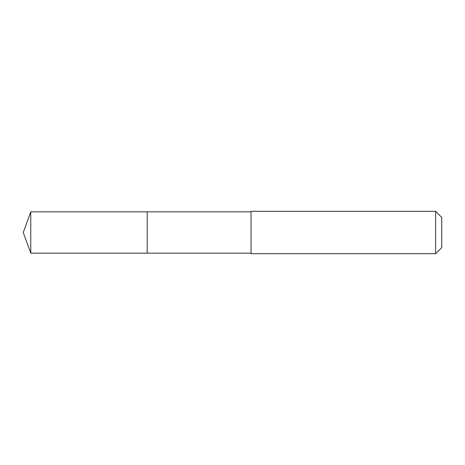 <?xml version="1.0" encoding="UTF-8"?>
<svg xmlns="http://www.w3.org/2000/svg" width="465" height="465" viewBox="0 0 465 465"><rect width="100%" height="100%" fill="white"/><g stroke="black" fill="none" stroke-linecap="round" stroke-linejoin="round"><path stroke-width="0.35" stroke-dasharray="2.33 1.74" d="M147.213 211.842L147.213 253.158L147.213 211.842M30.771 253.158L30.771 211.842M251.042 253.158L251.042 211.842M251.042 253.692L251.042 211.308M435.635 253.692L435.635 211.308M441.75 247.572L441.75 217.428"/><path stroke-width="0.7" d="M147.213 218.277L147.213 211.842L30.771 211.842L30.771 253.158L147.213 253.158L147.213 211.842L251.042 211.842L251.042 253.158L147.213 253.158L147.213 218.277M251.042 211.308L251.042 253.692L435.635 253.692L435.635 211.308L251.042 211.308L251.042 211.842M435.635 211.308L441.75 217.428L441.75 247.572L435.635 253.692M147.213 253.158L30.771 253.158L23.25 232.5L30.771 253.158M23.25 232.5L30.771 211.842M251.042 253.158L251.042 253.692"/></g></svg>
